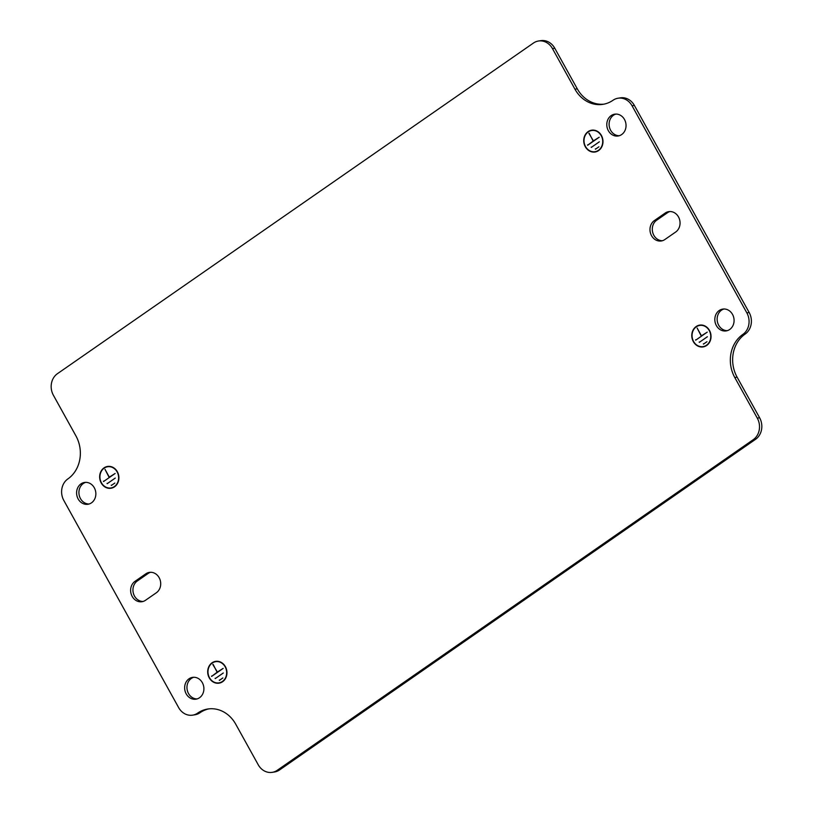 <?xml version="1.0" encoding="UTF-8"?>
<svg xmlns="http://www.w3.org/2000/svg" width="813" height="813" viewBox="0 0 813 813"><rect width="100%" height="100%" fill="white"/><g stroke="black" fill="none" stroke-linecap="round" stroke-linejoin="round"><path stroke-width="1.22" d="M225.394 666.66A11.036 9.593 81.1 0 1 219.022 683.174A11.036 9.593 81.1 0 1 209.256 677.869A11.036 9.593 81.1 0 1 215.628 661.355A11.036 9.593 81.1 0 1 225.394 666.66M220.171 682.91A11.036 9.593 81.1 0 1 219.043 682.849M209.49 677.707A10.721 9.319 81.1 0 1 215.669 661.67A10.721 9.319 81.1 0 1 225.16 666.823A10.721 9.319 81.1 0 1 218.971 682.859A10.721 9.319 81.1 0 1 209.49 677.707M601.427 135.497A11.036 9.593 81.1 0 1 595.055 152.011A11.036 9.593 81.1 0 1 585.289 146.706A11.036 9.593 81.1 0 1 591.661 130.192A11.036 9.593 81.1 0 1 601.427 135.497M596.203 151.746A11.036 9.593 81.1 0 1 595.075 151.685M585.523 146.543A10.721 9.319 81.1 0 1 591.712 130.497A10.721 9.319 81.1 0 1 601.203 135.659A10.721 9.319 81.1 0 1 595.014 151.696A10.721 9.319 81.1 0 1 585.523 146.543M678.499 216.939A11.036 9.593 -98.9 0 0 668.733 211.634A11.036 9.593 -98.9 0 0 665.186 213.067L654.343 220.597A11.036 9.593 -98.9 0 0 650.654 233.677A11.036 9.593 -98.9 0 0 661.294 240.973A11.036 9.593 -98.9 0 0 664.851 239.54L675.684 232.02A11.036 9.593 -98.9 0 0 678.499 216.939M669.902 211.532A11.036 9.593 -98.9 0 0 667.493 212.711L656.66 220.232A11.036 9.593 -98.9 0 0 652.768 232.681A11.036 9.593 -98.9 0 0 662.443 240.719M159.155 577.687A11.036 9.593 -98.9 0 0 149.389 572.382A11.036 9.593 -98.9 0 0 145.832 573.815L134.999 581.346A11.036 9.593 -98.9 0 0 131.299 594.425A11.036 9.593 -98.9 0 0 141.95 601.722A11.036 9.593 -98.9 0 0 145.507 600.289L156.34 592.768A11.036 9.593 -98.9 0 0 159.155 577.687M150.557 572.281A11.036 9.593 -98.9 0 0 148.149 573.46L137.316 580.98A11.036 9.593 -98.9 0 0 133.413 593.429A11.036 9.593 -98.9 0 0 143.098 601.468M78.16 498.969A11.036 9.593 -98.9 0 0 87.926 504.273A11.036 9.593 -98.9 0 0 94.298 487.759A11.036 9.593 -98.9 0 0 84.532 482.455A11.036 9.593 -98.9 0 0 78.16 498.969M85.7 482.353A11.036 9.593 -98.9 0 0 80.477 498.603A11.036 9.593 -98.9 0 0 89.074 504.009M608.348 130.69A11.036 9.593 -98.9 0 0 618.114 135.995A11.036 9.593 -98.9 0 0 624.486 119.481A11.036 9.593 -98.9 0 0 614.709 114.176A11.036 9.593 -98.9 0 0 608.348 130.69M615.888 114.074A11.036 9.593 -98.9 0 0 610.665 130.334A11.036 9.593 -98.9 0 0 619.252 135.73M186.207 693.875A11.036 9.593 -98.9 0 0 195.974 699.18A11.036 9.593 -98.9 0 0 202.335 682.666A11.036 9.593 -98.9 0 0 192.569 677.361A11.036 9.593 -98.9 0 0 186.207 693.875M193.748 677.27A11.036 9.593 -98.9 0 0 188.514 693.519A11.036 9.593 -98.9 0 0 197.112 698.926M716.385 325.606A11.036 9.593 -98.9 0 0 726.151 330.911A11.036 9.593 -98.9 0 0 732.523 314.397A11.036 9.593 -98.9 0 0 722.757 309.092A11.036 9.593 -98.9 0 0 716.385 325.606M723.926 308.991A11.036 9.593 -98.9 0 0 718.702 325.241A11.036 9.593 -98.9 0 0 727.3 330.647M693.337 341.612A11.036 9.593 -98.9 0 0 703.103 346.917A11.036 9.593 -98.9 0 0 709.475 330.413A11.036 9.593 -98.9 0 0 699.708 325.109A11.036 9.593 -98.9 0 0 693.337 341.612M703.123 346.602A11.036 9.593 -98.9 0 0 704.251 346.663M709.241 330.566A10.721 9.319 -98.9 0 0 699.749 325.413A10.721 9.319 -98.9 0 0 693.57 341.46A10.721 9.319 -98.9 0 0 703.052 346.612A10.721 9.319 -98.9 0 0 709.241 330.566M101.208 482.952A11.036 9.593 -98.9 0 0 110.975 488.257A11.036 9.593 -98.9 0 0 117.346 471.743A11.036 9.593 -98.9 0 0 107.58 466.438A11.036 9.593 -98.9 0 0 101.208 482.952M110.995 487.932A11.036 9.593 -98.9 0 0 112.123 487.993M117.113 471.906A10.721 9.319 -98.9 0 0 107.631 466.753A10.721 9.319 -98.9 0 0 101.442 482.79A10.721 9.319 -98.9 0 0 110.934 487.942A10.721 9.319 -98.9 0 0 117.113 471.906M277.253 770.297L753.265 439.66A15.772 13.699 81.1 0 0 757.289 418.116L734.779 377.506A31.544 27.398 -98.9 0 1 742.828 334.428A15.772 13.699 81.1 0 0 746.852 312.883L632.057 105.781A15.772 13.699 81.1 0 0 618.104 98.21A15.772 13.699 81.1 0 0 613.022 100.253A31.544 27.398 -98.9 0 1 602.87 104.349A31.544 27.398 -98.9 0 1 574.964 89.196L552.454 48.587A15.772 13.699 81.1 0 0 538.511 41.006A15.772 13.699 81.1 0 0 533.43 43.059L57.418 373.706A15.772 13.699 81.1 0 0 53.394 395.25L75.904 435.849A31.544 27.398 -98.9 0 1 67.855 478.938A15.772 13.699 81.1 0 0 63.831 500.483L178.626 707.574A15.772 13.699 81.1 0 0 192.579 715.155A15.772 13.699 81.1 0 0 197.661 713.103A31.544 27.398 -98.9 0 1 207.813 709.007A31.544 27.398 -98.9 0 1 235.719 724.17L258.229 764.769A15.772 13.699 81.1 0 0 272.182 772.35A15.772 13.699 81.1 0 0 277.253 770.297L279.57 769.941L755.582 439.294L753.265 439.66M223.26 681.203L222.965 681.253A10.721 9.319 81.1 0 1 222.498 681.579L222.589 681.731M213.138 662.504L212.61 662.585A11.036 9.593 81.1 0 0 212.152 662.9L212.234 663.052M222.874 677.961L219.419 680.369L222.874 677.961M212.813 664.424L217.366 672.046L223.158 668.398L211.634 676.406L217.132 672.209L213.108 664.373M223.311 672.981L215.242 678.581L223.311 672.981M215.74 661.65A11.036 9.593 81.1 0 1 216.797 661.254M591.783 130.487A11.036 9.593 81.1 0 1 592.829 130.09M618.104 98.21L620.421 97.845A15.772 13.699 81.1 0 1 634.374 105.426L749.169 312.517A15.772 13.699 81.1 0 1 745.145 334.062A31.544 27.398 -98.9 0 0 737.096 377.151L759.606 417.75A15.772 13.699 81.1 0 1 755.582 439.294M279.57 769.941A15.772 13.699 81.1 0 1 274.489 771.994L272.182 772.35M208.971 708.855A31.544 27.398 -98.9 0 0 199.978 712.747A15.772 13.699 81.1 0 1 194.896 714.79L192.579 715.155M538.511 41.006L540.818 40.65A15.772 13.699 81.1 0 1 554.771 48.231L577.281 88.83A31.544 27.398 -98.9 0 0 604.029 104.145M108.749 466.337A11.036 9.593 -98.9 0 0 107.692 466.743M700.877 325.007A11.036 9.593 -98.9 0 0 699.82 325.403M599.303 150.039L598.998 150.09A10.721 9.319 81.1 0 1 598.541 150.415L598.622 150.568M589.181 131.34L588.653 131.421A11.036 9.593 81.1 0 0 588.185 131.736L588.266 131.889M598.917 146.797L595.462 149.206L598.917 146.797M588.856 133.261L593.399 140.883L599.201 137.234L587.677 145.232L593.175 141.045L589.151 133.21M599.344 141.818L591.275 147.417L599.344 141.818M701.213 335.962L697.127 328.015L701.446 335.799L707.239 332.141L695.715 340.149L701.914 335.85M707.391 336.734L699.322 342.334L707.391 336.734M706.954 341.714L703.499 344.112L706.954 341.714M707.351 344.956L707.046 345.007A10.721 9.319 -98.9 0 1 706.578 345.322L706.67 345.484M697.219 326.247L696.69 326.338A11.036 9.593 -98.9 0 0 696.233 326.653L696.314 326.796M109.094 477.292L105.009 469.345L109.318 477.129L115.121 473.481L103.597 481.489L109.785 477.18M115.263 478.064L107.194 483.674L115.263 478.064M114.836 483.054L111.381 485.452L114.836 483.054M115.222 486.296L114.918 486.337A10.721 9.319 -98.9 0 1 114.46 486.662L114.542 486.814M105.101 467.587L104.572 467.668A11.036 9.593 -98.9 0 0 104.105 467.993L104.186 468.136M110.019 477.028L109.318 477.129M104.135 481.103L103.444 481.215M107.743 483.288L107.042 483.4M111.92 485.076L111.229 485.178M702.137 335.688L701.446 335.799M696.263 339.773L695.562 339.885M699.871 341.958L699.17 342.06M704.048 343.736L703.347 343.848M594.1 140.771L593.399 140.883M588.216 144.856L587.525 144.968M593.866 140.934L593.175 141.045M596 148.82L595.309 148.931M591.823 147.041L591.132 147.153M218.057 671.934L217.366 672.046M212.183 676.02L211.482 676.131M217.823 672.097L217.132 672.209M219.967 679.983L219.266 680.095M215.78 678.205L215.089 678.316M667.493 212.711L665.186 213.067M148.149 573.46L145.832 573.815M749.169 312.517L746.852 312.883M634.374 105.426L632.057 105.781M137.316 580.98L134.999 581.346M656.66 220.232L654.343 220.597M577.281 88.83L574.964 89.196M554.771 48.231L552.454 48.587M199.978 712.747L197.661 713.103M759.606 417.75L757.289 418.116M737.096 377.151L734.779 377.506M745.145 334.062L742.828 334.428M217.925 661.315L215.669 661.67M593.957 130.151L591.712 130.497M702.005 325.068L699.749 325.413M109.877 466.398L107.631 466.753M113.18 487.597L110.934 487.942M705.308 346.257L703.052 346.612M597.26 151.35L595.014 151.696M221.217 682.514L218.971 682.859"/></g></svg>
